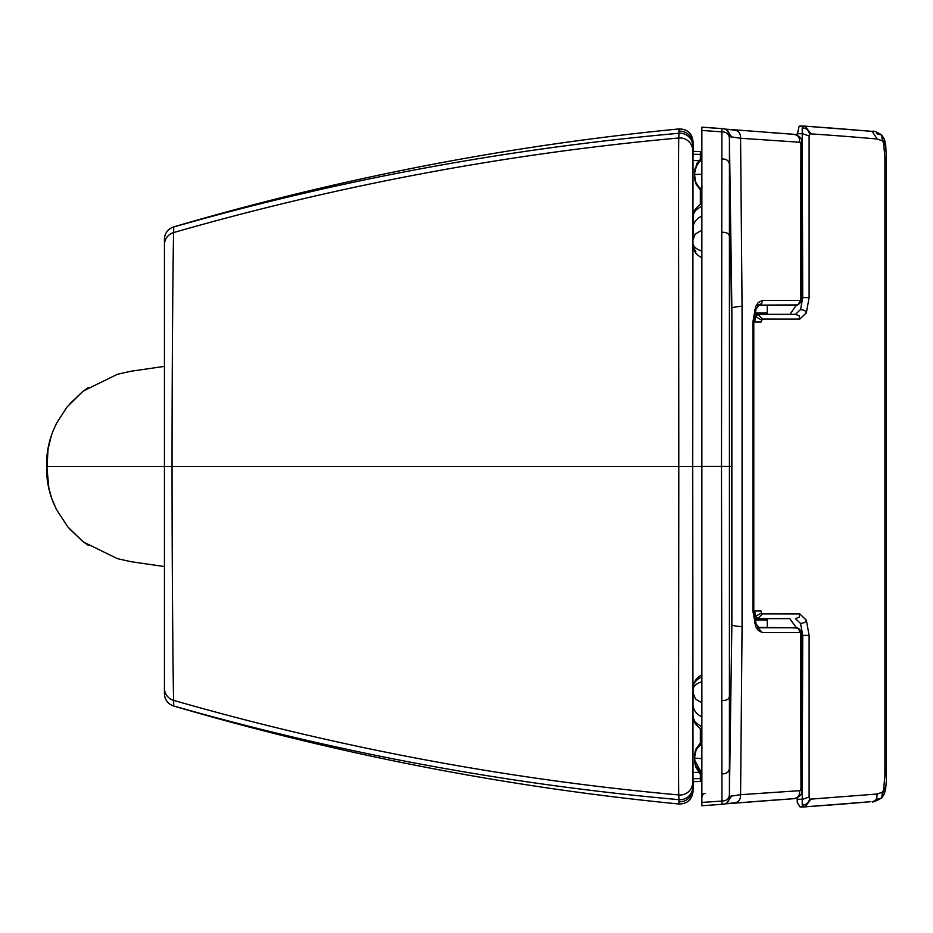 <?xml version="1.0" encoding="UTF-8"?>
<svg xmlns="http://www.w3.org/2000/svg" width="933" height="933" viewBox="0 0 933 933"><rect width="100%" height="100%" fill="white"/><g stroke="black" fill="none" stroke-linecap="round" stroke-linejoin="round"><path stroke-width="1.4" d="M164.43 693.685L164.43 693.767C164.779 699.867 167.835 703.949 173.585 706.001L173.69 705.954A12.747 12.747 180 0 1 164.43 693.685L164.43 466.465L46.86 466.465L48.843 488.017L51.723 498.397L56.505 509.628L67.934 527.04L82.652 541.327L88.273 545.397M678.792 801.704A12.747 12.747 180 0 0 692.729 789.015L692.729 786.951A12.747 12.747 180 0 1 678.839 799.651C507.459 784.338 339.076 753.106 173.69 705.954L173.643 700.368C173.328 699.738 172.01 586.985 172.045 466.465L164.43 466.465L164.43 239.245A12.747 12.747 180 0 1 173.69 226.987L173.643 232.562C173.328 233.192 172.01 345.945 172.045 466.465L678.781 466.465C678.781 640.131 678.198 796.56 678.816 794.951L679.037 804.013C687.294 803.908 691.948 799.768 693.021 791.581L692.729 466.465L678.781 466.465C678.781 292.81 678.198 136.381 678.816 137.991L679.037 128.929C687.294 129.034 691.948 133.174 693.021 141.361L692.729 466.465L701.861 466.407L701.861 127.191L722.958 128.742M173.585 706.001C338.982 754.575 507.47 787.242 679.037 804.013M51.257 435.933L48.003 449.613L47.082 466.465M47.117 466.465L52.493 466.465M62.803 466.465L64.365 466.465M164.43 239.245L164.43 239.163C164.779 233.063 167.835 228.993 173.585 226.929L173.69 226.987C339.076 179.836 507.459 148.604 678.839 133.279A12.747 12.747 180 0 1 692.729 145.98M52.668 431.979L56.505 423.302L67.013 407.033L82.652 391.603L88.273 387.545M173.585 226.929C338.982 178.355 507.47 145.688 679.037 128.929M693.231 151.368A15758.16 15758.16 0 0 0 693.021 141.361M693.231 781.644A15758.16 15758.16 0 0 1 693.021 791.581M692.729 220.538L692.729 228.235M692.729 726.97L692.729 719.273M802.648 806.893L800.059 806.917L797.26 802.543L797.167 797.995M796.397 627.897L789.878 618.649L754.494 618.637L758.039 618.637L755.637 616.34L754.645 610.905L753.782 610.905M789.994 314.339L796.397 305.091M797.167 134.993L799.149 126.235L802.648 126.118M799.149 126.235L800.584 126.118M789.878 618.649L758.039 618.637L762.331 613.867L799.768 613.879L799.161 617.214L795.464 618.649L800.584 623.524L802.73 635.396L801.855 635.396M806.252 806.707A14460.87 6304.678 90 0 0 870.349 801.727L805.097 806.858L803.546 806.882L802.205 805.016L802.73 635.396L809.109 635.396L809.109 796.992L802.73 799.266L797.167 799.266M809.109 796.992L809.529 798.986L811.01 799.115L877.172 794.006L882.326 792.187L883.551 790.251L884.904 775.51L886.35 775.498L884.904 775.475L884.904 157.525L886.35 157.549L884.904 157.56M806.275 126.293A14460.87 6304.678 -90 0 1 870.349 131.308L872.203 131.366C873.72 130.632 876.903 131.868 881.755 135.075L876.798 133.792M754.494 314.339L795.464 314.351L800.584 309.464L802.73 297.604L802.205 127.984L803.546 126.118L800.048 126.095M753.782 322.06L754.645 322.06L755.637 316.637L758.039 314.339L795.511 314.351M754.645 322.06L761.036 322.06L762.331 319.098L799.768 319.109L806.357 312.812L809.109 297.604L809.109 136.008L809.529 134.014L811.01 133.886A14452.298 6300.946 -90 0 1 877.172 139.029L882.326 140.848L883.551 142.784L884.904 157.525M765.48 618.637A41.53 41.53 0 0 1 766.739 619.197L754.61 619.197M754.599 313.791L766.739 313.791A41.53 41.53 0 0 1 765.503 314.339M694.665 760.162L694.665 756.675L694.665 760.162L701.861 773.504M701.861 758.622L694.584 758.132L695.691 749.374L701.721 741.152L695.027 751.87L694.584 758.132L695.668 766.821L699.75 773.387L701.861 775.23M694.665 756.663L696.181 749.537L701.826 743.403M694.584 174.786L695.027 181.049L701.721 191.778L695.691 183.544L694.584 174.786L695.003 168.616L701.861 157.677L696.694 163.683L694.595 173.235L694.665 176.244L694.7 174.459L701.861 174.284M694.642 173.62L694.665 172.745L694.642 173.62M694.665 172.745L696.893 164.301L701.861 159.403M701.943 205.785L695.4 210.496L693.464 214.333L692.881 243.478C693.546 246.837 696.566 249.391 701.943 251.14M692.822 241.157L692.846 243.116L692.822 241.157M692.834 240.469L695.073 234.3L701.861 229.996M692.846 243.793L692.846 243.116L692.846 243.793M692.741 775.218L693.067 687.189M701.488 728.755L701.861 749.164M701.523 742.4L701.861 749.735M701.698 739.997L701.219 728.65M701.301 736.184L701.371 740.184M701.838 151.519L692.729 151.356L692.729 246.16L692.729 157.817M701.488 204.094L701.826 185.62L701.231 204.199M701.301 196.676L701.371 192.63M701.698 192.933L701.499 191.58M701.406 201.925L701.464 201.015L701.406 201.925M701.663 194.635L701.861 199.627M701.861 130.457L721.92 131.845C727.11 131.973 729.618 134.62 729.419 139.81L729.419 793.085L731.869 624.574L731.869 308.38C731.285 307.645 734.691 306.922 742.062 306.199L740.58 138.271L729.384 136.591L731.869 308.38L731.472 621.378M731.472 311.517L729.384 136.591C729.571 131.413 727.075 128.766 721.897 128.637L721.501 466.395L731.099 466.418M701.861 792.28L701.861 466.395L701.861 802.427L721.92 801.05C727.11 800.922 729.618 798.263 729.419 793.085L729.443 796.397L740.58 794.694L742.062 626.766L742.062 306.199M701.861 802.427L701.861 805.762L721.897 804.316L721.967 802.846L721.501 466.407L701.861 466.395M731.81 795.826L726.096 803.733L721.897 804.316C727.075 804.188 729.571 801.54 729.384 796.362L731.869 624.574C731.18 625.297 734.574 626.02 742.062 626.766M701.861 140.965L701.861 144.452M726.562 803.651L733.968 802.905C738.481 802.45 740.697 799.709 740.58 794.694L800.164 790.648L800.969 788.303L800.584 633.39A3.021 1.318 -90 0 0 800.491 633.192L799.861 632.562A2.974 1.295 -90 0 0 799.674 632.527L762.273 632.516L758.261 630.451L755.975 626.941A21.634 9.435 90 0 1 755.637 626.206L752.884 610.998L752.884 321.967L755.637 306.759A21.879 9.54 -90 0 1 755.975 306.036L758.261 302.525L762.273 300.461L799.674 300.473A2.974 1.295 -90 0 0 799.861 300.438L800.491 299.796A3.021 1.318 -90 0 0 800.584 299.61L800.911 143.81L799.628 142.224L740.58 138.271C740.697 133.256 738.481 130.515 733.968 130.06L726.096 129.22L731.81 137.139M726.585 129.314L727.378 129.419M702.642 127.238L701.861 127.191M793.435 134.27L793.015 134.235A279.608 251.537 -85.8 0 0 791.149 134.107A279.608 251.537 -85.8 0 0 789.889 134.025L767.451 132.404M702.701 805.715L723.028 804.199M727.332 803.546L726.084 803.745M701.861 797.027L703.179 793.913L705.441 793.388M758.786 305.219L789.843 305.231A439.641 395.405 93.8 0 1 795.406 305.126L795.417 305.114C796.362 306.059 798.228 304.998 801.015 301.93L799.476 302.793M767.183 800.607L789.889 798.975A279.573 251.513 -94.2 0 0 791.032 798.893A279.573 251.513 -94.2 0 0 793.015 798.753L793.365 798.73M795.417 305.126L789.843 305.231M799.674 632.527L798.811 628.877L795.394 627.874A439.641 395.405 86.3 0 1 789.843 627.769L758.797 627.757M789.843 627.769L756.173 627.349M701.838 781.504L692.729 781.656L692.741 778.728L700.368 778.6L700.368 781.049L701.838 781.166M692.974 687.073L692.741 778.728M692.718 728.09L692.718 772.046M700.345 773.982L700.368 778.6A3.277 3.277 180 0 0 701.826 778.239M692.753 772.454L698.794 772.361M692.753 160.523L698.887 160.628M700.345 158.937L700.368 154.388A3.277 3.277 -0 0 1 701.826 154.75M701.838 151.846L700.368 151.951L700.368 154.388L692.741 154.26M701.838 152.359A3.277 3.277 0 0 0 700.368 151.986L700.566 151.997M692.846 714.258L692.881 689.359C693.546 686 696.566 683.446 701.943 681.696M701.861 676.95C695.831 679.621 692.822 683.819 692.834 689.534L692.834 689.522M692.729 782.251L692.729 782.286A12.747 12.747 180 0 1 678.816 794.951A2732.605 2726.786 -79.4 0 1 173.643 700.368A12.747 12.747 180 0 1 164.43 688.134L164.43 688.122M692.729 150.691L692.729 150.656A12.747 12.747 180 0 0 678.816 137.991A2732.605 2726.786 79.4 0 0 173.643 232.562A12.747 12.747 180 0 0 164.43 244.808M692.729 143.927A12.747 12.747 180 0 0 678.792 131.226M800.059 806.917L803.546 806.882M882.326 792.187L881.755 797.96L876.798 799.254M877.172 794.006L876.67 798.625L874.874 800.876L872.192 801.669C872.133 802.648 875.317 801.412 881.755 797.96L884.297 793.96L882.711 795.231M883.551 790.251L884.297 793.96L885.627 789.108L883.633 790.029M884.344 787.312L885.627 789.108C886.991 774.775 886.07 779.801 886.35 775.498L886.35 157.549L885.627 143.927L883.633 143.006M797.167 133.734L802.73 133.734L809.109 136.008M801.855 297.604L809.109 297.604M755.637 616.34L761.421 612.993L761.036 610.905L754.645 610.905M761.421 612.993L762.331 613.867M799.768 613.879L806.357 620.177L804.736 622.544L800.584 623.524M806.357 620.177L809.109 635.396M809.529 798.986C808.456 803.126 806.019 805.144 802.205 805.016M811.01 799.115L805.097 806.858M811.01 133.886L805.097 126.153L803.546 126.118M877.172 139.029L872.203 131.366L805.097 126.153M809.529 134.014C808.456 129.874 806.019 127.856 802.205 127.984M806.357 312.812L804.736 310.456L800.584 309.464M799.768 319.109L799.161 315.774L795.534 314.351M762.331 319.098L758.109 314.339M761.421 319.984L755.637 316.637M884.344 145.723L885.627 143.927L884.297 139.075L882.711 137.804M883.551 142.784L884.297 139.075L881.755 135.075L882.326 140.848M754.797 620.025L767.264 620.025L767.264 627.769M767.264 305.219L767.264 312.963L754.797 312.963M694.595 758.272L695.003 764.29L701.861 775.241M694.665 176.244L695.388 181.305L697.721 185.854L701.756 189.469M701.943 216.048C695.68 218.8 692.613 223.733 692.753 230.859L692.776 236.341M692.834 243.303L693.581 247.77L695.936 251.863M692.729 683.749L693.406 684.6M701.978 747.041L701.861 749.782M693.406 248.26L692.729 249.123M701.978 185.854L701.709 193.889M701.709 739.018L701.663 738.271M701.861 747.683L701.499 732.125M701.464 731.904L701.406 730.994M701.861 185.259L701.861 183.125M721.722 158.96C727.099 158.867 729.688 161.257 729.466 166.121M721.617 232.247C727.052 232.107 729.664 233.903 729.443 237.623M721.617 700.578C727.052 700.718 729.664 698.922 729.443 695.202M721.722 773.889C727.099 773.982 729.688 771.591 729.466 766.728M725.687 129.151L793.015 134.235C797.645 134.434 799.849 137.093 799.628 142.224M800.969 144.988L801.844 143.484L800.246 142.399M800.969 297.499L801.855 297.464L800.969 297.429M799.674 300.473L798.8 304.135L797.412 304.928L758.972 305.114M762.273 300.461L761.69 303.715L756.173 305.627M755.637 306.759L756.068 309.091L754.482 309.989M752.884 321.967L753.782 321.92L752.884 321.885M725.606 803.826L793.015 798.753C797.657 798.566 799.861 795.907 799.628 790.764M800.584 299.61L801.015 301.93L801.855 297.464L801.844 143.484C802.532 138.562 799.639 135.483 793.19 134.247L767.999 132.439M752.884 610.998L753.782 611.045L752.884 611.08M755.637 626.206L756.068 623.885L754.482 622.976M762.273 632.516L757.981 627.862M800.969 635.571L801.844 635.536L800.969 635.49M800.969 788L801.844 789.516L800.234 790.601M800.584 633.39L801.015 631.058L799.476 630.195M795.452 627.874L795.394 627.874C796.852 627.093 798.718 628.154 801.015 631.058L801.855 635.536L801.844 789.516C802.602 794.333 799.721 797.412 793.19 798.741L791.032 798.893M701.838 780.653A3.277 3.277 180 0 1 700.368 781.026L700.566 781.014M700.345 204.595L700.345 190.624M700.345 728.253L700.345 742.295M692.834 714.433L693.464 718.515L695.4 722.34L701.943 727.052M701.943 716.789C695.68 714.037 692.613 709.103 692.753 701.989L692.811 713.418M701.861 702.841L695.563 699.074L692.834 692.368M164.43 658.966L164.43 660.832M164.43 566.553L130.947 561.689L117.441 558.669L83.678 542.12M51.257 497.009L52.668 500.963M53.974 428.748C48.726 441.041 46.277 453.625 46.65 466.465C46.288 479.34 48.726 491.913 53.974 504.193M69.229 528.568L82.652 541.327M164.43 366.389L130.947 371.241L117.441 374.261L83.678 390.822M69.229 404.374L82.652 391.603M802.998 806.917L805.086 806.858M805.086 126.142L802.998 126.083M766.739 619.197L767.264 620.025M767.264 312.963L766.739 313.791M692.811 219.43L692.753 230.859M701.943 203.93C699.645 203.114 692.274 212.549 693.522 212.992L692.811 219.313M692.753 232.492L692.811 242.277M701.943 257.776C697.464 255.584 694.665 252.586 693.557 248.808L692.811 242.393M722.06 128.602L726.096 129.22M722.049 128.602L702.001 127.156M757.946 305.114L759.135 305.033L756.068 309.091L753.782 321.92L753.782 611.045L756.068 623.885L759.147 627.944L757.946 627.862M725.209 803.861L767.707 800.561M692.811 690.572L692.753 700.345M692.811 713.535L693.534 719.868C692.216 720.159 699.657 729.781 701.943 728.918M692.811 690.443L692.846 688.927C691.773 688.437 694.397 677.545 701.943 675.06"/></g></svg>
